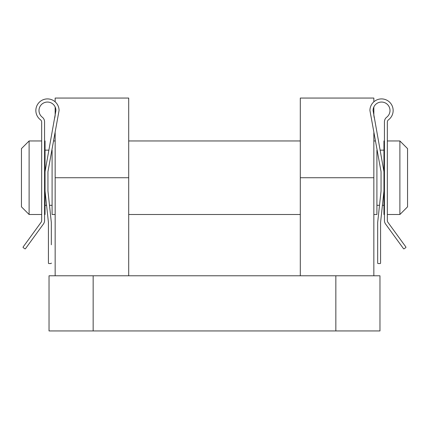 <?xml version="1.0" encoding="UTF-8"?>
<svg xmlns="http://www.w3.org/2000/svg" width="429" height="429" viewBox="0 0 429 429"><rect width="100%" height="100%" fill="white"/><g stroke="black" fill="none" stroke-linecap="round" stroke-linejoin="round"><path stroke-width="0.64" d="M387.339 220.57L387.339 122.12A2.901 2.901 0 0 1 388.502 119.798A11.604 11.604 0 0 0 386.727 100.134A11.604 11.604 0 0 0 369.932 110.516L381.054 171.686L381.054 191.028L377.67 222.458L377.67 263.074A0.483 0.483 0 0 0 378.153 263.556L380.089 263.556A0.483 0.483 0 0 0 380.571 263.074L380.571 222.458L383.955 191.028L383.955 171.686L373.074 110.516A8.462 8.462 0 0 1 385.274 102.922A8.462 8.462 0 0 1 386.701 117.219A5.802 5.802 0 0 0 384.438 121.82L384.438 220.57A5.802 5.802 0 0 0 385.548 223.981L403.496 248.659A0.483 0.483 0 0 0 404.172 248.766L405.737 247.63A0.483 0.483 0 0 0 405.845 246.954L387.896 222.276A2.901 2.901 0 0 1 387.339 220.57M383.955 171.686L383.955 140.959L384.438 140.959L384.438 121.82M374.26 117.862L373.841 115.535L373.841 106.993M373.841 214.5L376.909 214.5L376.909 150.15M377.67 244.809L377.67 263.074M378.153 263.556L380.089 263.556M380.571 263.074L380.571 244.809M380.571 236.54L380.571 222.458M52.091 150.15L52.091 214.5L55.159 214.5M51.33 263.074A0.483 0.483 0 0 1 50.847 263.556L48.911 263.556A0.483 0.483 0 0 1 48.429 263.074L48.429 222.458L45.045 191.028L45.045 171.686L55.926 110.516A8.462 8.462 0 0 0 43.726 102.922A8.462 8.462 0 0 0 42.299 117.219A5.802 5.802 0 0 1 44.562 121.82L44.562 220.57A5.802 5.802 0 0 1 43.452 223.981L25.504 248.659A0.483 0.483 0 0 1 24.828 248.766L23.263 247.63A0.483 0.483 0 0 1 23.155 246.954L41.104 222.276A2.901 2.901 0 0 0 41.661 220.57L41.661 122.12A2.901 2.901 0 0 0 40.498 119.798A11.604 11.604 0 0 1 42.273 100.134A11.604 11.604 0 0 1 59.068 110.516L47.946 171.686L47.946 191.028L51.33 222.458L51.33 244.787M44.562 121.82L44.562 140.959L45.045 140.959L45.045 171.686M55.159 106.993L55.159 115.535L54.719 117.975M50.847 263.556L48.911 263.556M48.429 244.787L48.429 263.074M48.429 222.458L48.429 236.556M300.3 275.788L300.3 98.059L373.841 98.059L373.841 101.829M49.029 275.788L93.152 275.788L93.152 330.941L49.029 330.941L49.029 275.788M335.848 275.788L379.971 275.788L379.971 330.941L335.848 330.941L335.848 275.788L93.152 275.788M335.848 330.941L93.152 330.941M55.159 101.829L55.159 98.059L128.7 98.059L128.7 275.788M55.159 132.717L55.159 275.788M373.841 132.717L373.841 275.788M29.113 214.5L21.45 206.837L21.45 148.616L29.113 140.959L29.113 214.5L41.661 214.5M407.55 148.616L407.55 206.837L399.887 214.5L399.887 140.959L407.55 148.616M383.955 191.028L383.955 214.5L384.438 214.5M387.339 214.5L399.887 214.5M387.339 140.959L399.887 140.959M376.909 205.309L379.515 205.309M382.416 205.309L383.955 205.309M380.078 150.15L383.955 150.15M128.7 214.5L300.3 214.5M53.63 140.959L55.159 140.959M128.7 140.959L300.3 140.959M373.841 140.959L375.37 140.959M45.045 205.309L46.584 205.309M49.485 205.309L52.091 205.309M45.045 150.15L48.922 150.15M44.562 214.5L45.045 214.5L45.045 191.028M29.113 140.959L41.661 140.959M128.7 177.729L55.159 177.729M300.3 177.729L373.841 177.729"/></g></svg>

